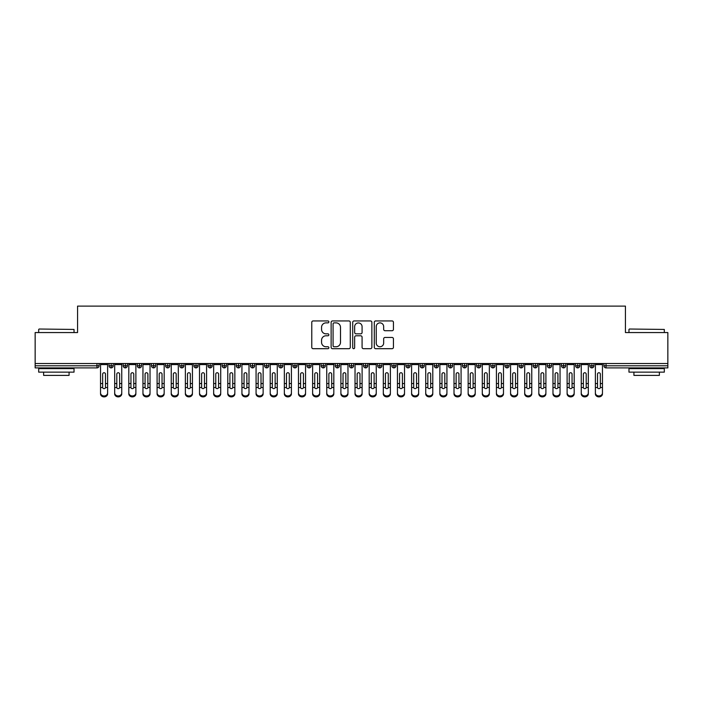 <?xml version="1.0" encoding="UTF-8"?>
<svg xmlns="http://www.w3.org/2000/svg" width="703" height="703" viewBox="0 0 703 703"><rect width="100%" height="100%" fill="white"/><g stroke="black" fill="none" stroke-linecap="round" stroke-linejoin="round"><path stroke-width="1.05" d="M328.881 321.912A0.975 0.975 0 0 0 327.906 320.937L313.16 320.937A1.388 1.388 0 0 0 311.772 322.326L311.772 347.308A1.388 1.388 0 0 0 313.16 348.697L327.906 348.697A0.975 0.975 0 0 0 328.881 347.721A0.975 0.975 0 0 0 327.906 346.755L325.999 346.755A4.438 4.438 0 0 1 321.561 342.308L321.561 340.226A4.438 4.438 0 0 1 325.999 335.788L327.906 335.788A0.975 0.975 0 0 0 328.881 334.813A0.975 0.975 0 0 0 327.906 333.846L325.999 333.846A4.438 4.438 0 0 1 321.561 329.408L321.561 327.326A4.438 4.438 0 0 1 325.999 322.879L327.906 322.879A0.975 0.975 0 0 0 328.881 321.912M392.054 330.726A1.388 1.388 0 0 0 393.443 329.338L393.443 322.326A1.388 1.388 0 0 0 392.054 320.937L375.683 320.937A1.388 1.388 0 0 0 374.295 322.326L374.295 347.308A1.388 1.388 0 0 0 375.683 348.697L392.054 348.697A1.388 1.388 0 0 0 393.443 347.308L393.443 338.837A1.388 1.388 0 0 0 392.054 337.458L385.051 337.458A1.388 1.388 0 0 0 383.662 338.837L383.662 343.038A3.708 3.708 0 0 1 379.954 346.755A3.708 3.708 0 0 1 376.237 343.038L376.237 326.596A3.708 3.708 0 0 1 379.954 322.879A3.708 3.708 0 0 1 383.662 326.596L383.662 329.338A1.388 1.388 0 0 0 385.051 330.726L392.054 330.726M35.15 363.521L667.85 363.521L667.85 332.554L625.433 332.554L625.433 306.113L77.567 306.113L77.567 332.554L35.15 332.554L35.15 365.78L96.97 365.78L96.97 363.521M350.287 322.326A1.388 1.388 0 0 0 348.899 320.937L332.519 320.937A1.388 1.388 0 0 0 331.131 322.326L331.131 347.308A1.388 1.388 0 0 0 332.519 348.697L348.899 348.697A1.388 1.388 0 0 0 350.287 347.308L350.287 322.326M354.101 320.937L370.481 320.937A1.388 1.388 0 0 1 371.869 322.326L371.869 347.308A1.388 1.388 0 0 1 370.481 348.697L363.469 348.697A1.388 1.388 0 0 1 362.08 347.308L362.08 337.176A1.388 1.388 0 0 0 360.692 335.788L356.043 335.788A1.388 1.388 0 0 0 354.655 337.176L354.655 347.721A0.975 0.975 0 0 1 353.688 348.697A0.975 0.975 0 0 1 352.713 347.721L352.713 322.326A1.388 1.388 0 0 1 354.101 320.937M99.088 365.78L96.97 365.78L96.97 367.897A2.118 2.118 0 0 0 99.088 365.78L99.088 363.521L99.088 365.78A2.118 2.118 0 0 1 96.97 367.897L35.15 367.897L35.15 365.78M667.85 363.521L667.85 367.897L606.03 367.897A2.118 2.118 0 0 1 603.912 365.78L603.912 363.521M111.179 363.521L111.179 367.897A2.118 2.118 0 0 1 109.062 365.78L109.062 363.521L109.062 365.78A2.118 2.118 0 0 0 111.179 367.897A2.118 2.118 0 0 0 113.227 365.78L113.227 363.521M125.319 363.521L125.319 367.897A2.118 2.118 0 0 1 123.201 365.78L123.201 363.521L123.201 365.78A2.118 2.118 0 0 0 125.319 367.897A2.118 2.118 0 0 0 127.366 365.78L127.366 363.521M139.458 363.521L139.458 367.897A2.118 2.118 0 0 1 137.34 365.78L137.34 363.521L137.34 365.78A2.118 2.118 0 0 0 139.458 367.897A2.118 2.118 0 0 0 141.505 365.78L141.505 363.521M153.597 363.521L153.597 367.897A2.118 2.118 0 0 1 151.479 365.78L151.479 363.521L151.479 365.78A2.118 2.118 0 0 0 153.597 367.897A2.118 2.118 0 0 0 155.644 365.78L155.644 363.521M167.736 363.521L167.736 367.897A2.118 2.118 0 0 1 165.609 365.78L165.609 363.521L165.609 365.78A2.118 2.118 0 0 0 167.736 367.897A2.118 2.118 0 0 0 169.783 365.78L169.783 363.521M181.875 363.521L181.875 367.897A2.118 2.118 0 0 1 179.748 365.78L179.748 363.521L179.748 365.78A2.118 2.118 0 0 0 181.875 367.897A2.118 2.118 0 0 0 183.922 365.78L183.922 363.521M196.014 363.521L196.014 367.897A2.118 2.118 0 0 1 193.887 365.78L193.887 363.521L193.887 365.78A2.118 2.118 0 0 0 196.014 367.897A2.118 2.118 0 0 0 198.061 365.78L198.061 363.521M210.153 363.521L210.153 367.897A2.118 2.118 0 0 1 208.026 365.78L208.026 363.521L208.026 365.78A2.118 2.118 0 0 0 210.153 367.897A2.118 2.118 0 0 0 212.201 365.78L212.201 363.521M224.292 363.521L224.292 367.897A2.118 2.118 0 0 1 222.166 365.78L222.166 363.521L222.166 365.78A2.118 2.118 0 0 0 224.292 367.897A2.118 2.118 0 0 0 226.34 365.78L226.34 363.521M238.431 363.521L238.431 367.897A2.118 2.118 0 0 1 236.305 365.78L236.305 363.521L236.305 365.78A2.118 2.118 0 0 0 238.431 367.897A2.118 2.118 0 0 0 240.479 365.78L240.479 363.521M252.562 363.521L252.562 367.897A2.118 2.118 0 0 1 250.444 365.78L250.444 363.521L250.444 365.78A2.118 2.118 0 0 0 252.562 367.897A2.118 2.118 0 0 0 254.618 365.78L254.618 363.521M266.701 363.521L266.701 367.897A2.118 2.118 0 0 1 264.583 365.78L264.583 363.521L264.583 365.78A2.118 2.118 0 0 0 266.701 367.897A2.118 2.118 0 0 0 268.757 365.78L268.757 363.521M280.84 363.521L280.84 367.897A2.118 2.118 0 0 1 278.722 365.78A2.118 2.118 0 0 0 280.84 367.897A2.118 2.118 0 0 1 278.722 365.78L278.722 363.521M282.896 363.521L282.896 365.78A2.118 2.118 0 0 1 280.84 367.897A2.118 2.118 0 0 0 282.896 365.78L278.722 365.78M294.979 367.897A2.118 2.118 0 0 1 292.861 365.78L292.861 363.521L292.861 365.78A2.118 2.118 0 0 0 294.979 367.897A2.118 2.118 0 0 0 297.035 365.78L297.035 363.521L297.035 365.78A2.118 2.118 0 0 1 294.979 367.897L294.979 365.78L297.035 365.78M309.118 363.521L309.118 367.897A2.118 2.118 0 0 1 307 365.78L307 363.521L307 365.78A2.118 2.118 0 0 0 309.118 367.897A2.118 2.118 0 0 0 311.174 365.78L311.174 363.521M323.257 363.521L323.257 367.897A2.118 2.118 0 0 1 321.139 365.78L321.139 363.521L321.139 365.78A2.118 2.118 0 0 0 323.257 367.897A2.118 2.118 0 0 0 325.304 365.78L325.304 363.521M337.396 363.521L337.396 365.78L335.278 365.78L335.278 363.521L335.278 365.78A2.118 2.118 0 0 0 337.396 367.897A2.118 2.118 0 0 0 339.444 365.78L339.444 363.521L339.444 365.78A2.118 2.118 0 0 1 337.396 367.897A2.118 2.118 0 0 1 335.278 365.78A2.118 2.118 0 0 0 337.396 367.897L337.396 365.78L339.444 365.78M351.535 363.521L351.535 367.897A2.118 2.118 0 0 1 349.417 365.78L349.417 363.521L349.417 365.78A2.118 2.118 0 0 0 351.535 367.897A2.118 2.118 0 0 0 353.583 365.78L353.583 363.521M365.674 363.521L365.674 367.897A2.118 2.118 0 0 1 363.556 365.78L363.556 363.521L363.556 365.78A2.118 2.118 0 0 0 365.674 367.897A2.118 2.118 0 0 0 367.722 365.78L367.722 363.521M379.813 363.521L379.813 367.897A2.118 2.118 0 0 1 377.696 365.78L377.696 363.521L377.696 365.78A2.118 2.118 0 0 0 379.813 367.897A2.118 2.118 0 0 0 381.861 365.78L381.861 363.521M393.952 363.521L393.952 367.897A2.118 2.118 0 0 1 391.826 365.78L391.826 363.521M396 363.521L396 365.78A2.118 2.118 0 0 1 393.952 367.897A2.118 2.118 0 0 0 396 365.78L391.826 365.78A2.118 2.118 0 0 0 393.952 367.897M408.091 363.521L408.091 367.897A2.118 2.118 0 0 1 405.965 365.78L405.965 363.521L405.965 365.78A2.118 2.118 0 0 0 408.091 367.897A2.118 2.118 0 0 0 410.139 365.78L410.139 363.521M422.231 363.521L422.231 367.897A2.118 2.118 0 0 1 420.104 365.78L420.104 363.521M424.278 363.521L424.278 365.78A2.118 2.118 0 0 1 422.231 367.897A2.118 2.118 0 0 0 424.278 365.78L420.104 365.78A2.118 2.118 0 0 0 422.231 367.897M436.37 363.521L436.37 367.897A2.118 2.118 0 0 1 434.243 365.78L434.243 363.521M438.417 363.521L438.417 365.78A2.118 2.118 0 0 1 436.37 367.897A2.118 2.118 0 0 0 438.417 365.78L434.243 365.78A2.118 2.118 0 0 0 436.37 367.897M450.509 363.521L450.509 367.897A2.118 2.118 0 0 1 448.382 365.78A2.118 2.118 0 0 0 450.509 367.897A2.118 2.118 0 0 1 448.382 365.78L448.382 363.521M452.556 363.521L452.556 365.78L452.556 363.521M464.648 363.521L464.648 367.897A2.118 2.118 0 0 1 462.521 365.78L462.521 363.521M466.695 363.521L466.695 365.78A2.118 2.118 0 0 1 464.648 367.897A2.118 2.118 0 0 0 466.695 365.78L462.521 365.78A2.118 2.118 0 0 0 464.648 367.897M478.778 363.521L478.778 367.897A2.118 2.118 0 0 1 476.66 365.78L476.66 363.521M480.834 363.521L480.834 365.78A2.118 2.118 0 0 1 478.778 367.897A2.118 2.118 0 0 0 480.834 365.78L476.66 365.78A2.118 2.118 0 0 0 478.778 367.897M492.917 363.521L492.917 367.897A2.118 2.118 0 0 1 490.799 365.78L490.799 363.521M494.974 363.521L494.974 365.78A2.118 2.118 0 0 1 492.917 367.897A2.118 2.118 0 0 0 494.974 365.78L490.799 365.78A2.118 2.118 0 0 0 492.917 367.897M507.056 363.521L507.056 367.897A2.118 2.118 0 0 1 504.939 365.78L504.939 363.521M509.113 363.521L509.113 365.78A2.118 2.118 0 0 1 507.056 367.897A2.118 2.118 0 0 0 509.113 365.78L504.939 365.78A2.118 2.118 0 0 0 507.056 367.897M521.195 363.521L521.195 367.897A2.118 2.118 0 0 1 519.078 365.78L519.078 363.521M523.252 363.521L523.252 365.78L523.252 363.521M535.335 363.521L535.335 367.897A2.118 2.118 0 0 1 533.217 365.78L533.217 363.521M537.391 363.521L537.391 365.78A2.118 2.118 0 0 1 535.335 367.897A2.118 2.118 0 0 0 537.391 365.78L533.217 365.78A2.118 2.118 0 0 0 535.335 367.897M549.474 363.521L549.474 367.897A2.118 2.118 0 0 1 547.356 365.78L547.356 363.521L547.356 365.78A2.118 2.118 0 0 0 549.474 367.897A2.118 2.118 0 0 0 551.521 365.78L551.521 363.521M563.613 363.521L563.613 367.897A2.118 2.118 0 0 1 561.495 365.78L561.495 363.521M565.66 363.521L565.66 365.78L565.66 363.521M577.752 363.521L577.752 367.897A2.118 2.118 0 0 1 575.634 365.78A2.118 2.118 0 0 0 577.752 367.897A2.118 2.118 0 0 1 575.634 365.78L575.634 363.521M579.799 363.521L579.799 365.78L579.799 363.521M591.891 363.521L591.891 367.897A2.118 2.118 0 0 1 589.773 365.78L589.773 363.521L589.773 365.78A2.118 2.118 0 0 0 591.891 367.897A2.118 2.118 0 0 0 593.938 365.78L593.938 363.521M294.979 363.521L294.979 365.78L292.861 365.78M450.509 367.897A2.118 2.118 0 0 0 452.556 365.78A2.118 2.118 0 0 1 450.509 367.897M521.195 367.897A2.118 2.118 0 0 0 523.252 365.78A2.118 2.118 0 0 1 521.195 367.897A2.118 2.118 0 0 1 519.078 365.78L523.252 365.78M563.613 367.897A2.118 2.118 0 0 0 565.66 365.78A2.118 2.118 0 0 1 563.613 367.897A2.118 2.118 0 0 1 561.495 365.78L565.66 365.78M577.752 367.897A2.118 2.118 0 0 0 579.799 365.78A2.118 2.118 0 0 1 577.752 367.897M606.03 367.897A2.118 2.118 0 0 1 603.912 365.78A2.118 2.118 0 0 0 606.03 367.897L606.03 365.78L667.85 365.78M334.048 322.879A0.975 0.975 0 0 0 333.081 323.855L333.081 345.779A0.975 0.975 0 0 0 334.048 346.755L336.06 346.755A4.438 4.438 0 0 0 340.498 342.308L340.498 327.326A4.438 4.438 0 0 0 336.06 322.879L334.048 322.879M362.08 326.667A3.708 3.708 0 0 0 358.372 322.949A3.708 3.708 0 0 0 354.655 326.667L354.655 332.457A1.388 1.388 0 0 0 356.043 333.846L360.692 333.846A1.388 1.388 0 0 0 362.08 332.457L362.08 326.667M105.485 383.091L105.485 374.11A1.415 1.371 -0 0 0 104.079 372.739A1.415 1.371 0 0 1 105.485 374.11L105.485 387.538A1.415 1.213 180 0 1 102.664 387.538L102.664 383.548L100.538 383.548L100.538 392.907A3.533 3.04 -0 0 0 104.079 395.947A3.533 3.04 -0 0 0 107.612 392.907L107.612 388.478M107.612 393.847A3.533 3.04 180 0 1 104.079 396.887A3.533 3.04 180 0 1 100.538 393.847L100.538 392.907M102.664 383.548L102.664 374.11A1.415 1.371 0 0 1 104.079 372.739M107.612 363.521L107.612 392.907M100.538 363.521L100.538 383.548M119.624 383.091L119.624 374.11A1.415 1.371 -0 0 0 118.218 372.739A1.415 1.371 0 0 1 119.624 374.11L119.624 387.538A1.415 1.213 180 0 1 116.803 387.538L116.803 383.548L114.677 383.548L114.677 392.907A3.533 3.04 -0 0 0 118.218 395.947A3.533 3.04 -0 0 0 121.751 392.907L121.751 388.478M133.763 383.091L133.763 374.11A1.415 1.371 -0 0 0 132.349 372.739A1.415 1.371 0 0 1 133.763 374.11L133.763 387.538A1.415 1.213 180 0 1 130.943 387.538L130.943 383.548L128.816 383.548L128.816 392.907A3.533 3.04 -0 0 0 132.349 395.947A3.533 3.04 -0 0 0 135.89 392.907L135.89 388.478M147.902 383.091L147.902 374.11A1.415 1.371 -0 0 0 146.488 372.739A1.415 1.371 0 0 1 147.902 374.11L147.902 387.538A1.415 1.213 180 0 1 145.082 387.538L145.073 383.548L142.955 383.548L142.955 392.907A3.533 3.04 -0 0 0 146.488 395.947A3.533 3.04 -0 0 0 150.029 392.907L150.029 388.478M162.042 383.091L162.042 374.11A1.415 1.371 -0 0 0 160.627 372.739A1.415 1.371 0 0 1 162.042 374.11L162.042 387.538A1.415 1.213 180 0 1 159.221 387.538L159.212 383.548L157.094 383.548L157.094 392.907A3.533 3.04 -0 0 0 160.627 395.947A3.533 3.04 -0 0 0 164.168 392.907L164.168 388.478M121.751 393.847A3.533 3.04 180 0 1 118.218 396.887A3.533 3.04 180 0 1 114.677 393.847L114.677 392.907M116.803 383.548L116.803 374.11A1.415 1.371 0 0 1 118.218 372.739M121.751 363.521L121.751 392.907M114.677 363.521L114.677 383.548M135.89 393.847A3.533 3.04 180 0 1 132.349 396.887A3.533 3.04 180 0 1 128.816 393.847L128.816 392.907M130.943 383.548L130.943 374.11A1.415 1.371 0 0 1 132.349 372.739M135.89 363.521L135.89 392.907M128.816 363.521L128.816 383.548M150.029 393.847A3.533 3.04 180 0 1 146.488 396.887A3.533 3.04 180 0 1 142.955 393.847L142.955 392.907M145.073 383.548L145.073 374.11A1.415 1.371 0 0 1 146.488 372.739M150.029 363.521L150.029 392.907M142.955 363.521L142.955 383.548M164.168 393.847A3.533 3.04 180 0 1 160.627 396.887A3.533 3.04 180 0 1 157.094 393.847L157.094 392.907M159.212 383.548L159.212 374.11A1.415 1.371 0 0 1 160.627 372.739M164.168 363.521L164.168 392.907M157.094 363.521L157.094 383.548M39.113 329.022L74.035 329.443L39.113 329.022M56.354 372.142L38.683 372.142L38.683 368.609L74.035 368.609L74.035 372.142L56.354 372.142M69.079 372.142L69.079 375.393L43.63 375.393L43.63 372.142M629.396 329.022L664.317 329.443L629.396 329.022M646.646 372.142L628.965 372.142L628.965 368.609L664.317 368.609L664.317 372.142L646.646 372.142M659.37 372.142L659.37 375.393L633.921 375.393L633.921 372.142M176.181 383.091L176.181 374.11A1.415 1.371 -0 0 0 174.766 372.739A1.415 1.371 0 0 1 176.181 374.11L176.181 387.538A1.415 1.213 180 0 1 173.36 387.538L173.351 383.548L171.233 383.548L171.233 392.907A3.533 3.04 -0 0 0 174.766 395.947A3.533 3.04 -0 0 0 178.307 392.907L178.307 388.478M178.307 393.847A3.533 3.04 180 0 1 174.766 396.887A3.533 3.04 180 0 1 171.233 393.847L171.233 392.907M173.351 383.548L173.351 374.11A1.415 1.371 0 0 1 174.766 372.739M178.307 363.521L178.307 392.907M171.233 363.521L171.233 383.548M190.32 383.091L190.32 374.11A1.415 1.371 -0 0 0 188.905 372.739A1.415 1.371 0 0 1 190.32 374.11L190.32 387.538A1.415 1.213 180 0 1 187.499 387.538L187.49 383.548L185.372 383.548L185.372 392.907A3.533 3.04 -0 0 0 188.905 395.947A3.533 3.04 -0 0 0 192.437 392.907L192.437 388.478M204.459 383.091L204.459 374.11A1.415 1.371 -0 0 0 203.044 372.739A1.415 1.371 0 0 1 204.459 374.11L204.45 387.538A1.415 1.213 180 0 1 201.638 387.538L201.629 383.548L199.511 383.548L199.511 392.907A3.533 3.04 -0 0 0 203.044 395.947A3.533 3.04 -0 0 0 206.577 392.907L206.577 388.478M218.598 383.091L218.598 374.11A1.415 1.371 -0 0 0 217.183 372.739A1.415 1.371 0 0 1 218.598 374.11L218.589 387.538A1.415 1.213 180 0 1 215.777 387.538L215.768 383.548L213.65 383.548L213.65 392.907A3.533 3.04 -0 0 0 217.183 395.947A3.533 3.04 -0 0 0 220.716 392.907L220.716 388.478M232.737 383.091L232.737 374.11A1.415 1.371 -0 0 0 231.322 372.739A1.415 1.371 0 0 1 232.737 374.11L232.728 387.538A1.415 1.213 180 0 1 229.916 387.538L229.907 383.548L227.79 383.548L227.79 392.907A3.533 3.04 -0 0 0 231.322 395.947A3.533 3.04 -0 0 0 234.855 392.907L234.855 388.478M192.437 393.847A3.533 3.04 180 0 1 188.905 396.887A3.533 3.04 180 0 1 185.372 393.847L185.372 392.907M187.49 383.548L187.49 374.11A1.415 1.371 0 0 1 188.905 372.739M192.437 363.521L192.437 392.907M185.372 363.521L185.372 383.548M206.577 393.847A3.533 3.04 180 0 1 203.044 396.887A3.533 3.04 180 0 1 199.511 393.847L199.511 392.907M201.629 383.548L201.629 374.11A1.415 1.371 0 0 1 203.044 372.739M206.577 363.521L206.577 392.907M199.511 363.521L199.511 383.548M220.716 393.847A3.533 3.04 180 0 1 217.183 396.887A3.533 3.04 180 0 1 213.65 393.847L213.65 392.907M215.768 383.548L215.768 374.11A1.415 1.371 0 0 1 217.183 372.739M220.716 363.521L220.716 392.907M213.65 363.521L213.65 383.548M234.855 393.847A3.533 3.04 180 0 1 231.322 396.887A3.533 3.04 180 0 1 227.79 393.847L227.79 392.907M229.907 383.548L229.907 374.11A1.415 1.371 0 0 1 231.322 372.739M234.855 363.521L234.855 392.907M227.79 363.521L227.79 383.548M246.876 383.091L246.876 374.11A1.415 1.371 -0 0 0 245.461 372.739A1.415 1.371 0 0 1 246.876 374.11L246.867 387.538A1.415 1.213 180 0 1 244.055 387.538L244.046 383.548L241.929 383.548L241.929 392.907A3.533 3.04 -0 0 0 245.461 395.947A3.533 3.04 -0 0 0 248.994 392.907L248.994 388.478M261.015 383.091L261.015 374.11A1.415 1.371 -0 0 0 259.6 372.739A1.415 1.371 0 0 1 261.015 374.11L261.006 387.538A1.415 1.213 180 0 1 258.194 387.538L258.186 383.548L256.068 383.548L256.068 392.907A3.533 3.04 -0 0 0 259.6 395.947A3.533 3.04 -0 0 0 263.133 392.907L263.133 388.478M275.154 383.091L275.154 374.11A1.415 1.371 -0 0 0 273.739 372.739A1.415 1.371 0 0 1 275.154 374.11L275.145 387.538A1.415 1.213 180 0 1 272.333 387.538L272.325 383.548L270.207 383.548L270.207 392.907A3.533 3.04 -0 0 0 273.739 395.947A3.533 3.04 -0 0 0 277.272 392.907L277.272 388.478M289.293 383.091L289.293 374.11A1.415 1.371 -0 0 0 287.879 372.739A1.415 1.371 0 0 1 289.293 374.11L289.284 387.538A1.415 1.213 180 0 1 286.464 387.538L286.464 383.548L284.346 383.548L284.346 392.907A3.533 3.04 -0 0 0 287.879 395.947A3.533 3.04 -0 0 0 291.411 392.907L291.411 388.478M303.432 383.091L303.432 374.11A1.415 1.371 -0 0 0 302.018 372.739A1.415 1.371 0 0 1 303.432 374.11L303.424 387.538A1.415 1.213 180 0 1 300.603 387.538L300.603 383.548L298.476 383.548L298.476 392.907A3.533 3.04 -0 0 0 302.018 395.947A3.533 3.04 -0 0 0 305.55 392.907L305.55 388.478M248.994 393.847A3.533 3.04 180 0 1 245.461 396.887A3.533 3.04 180 0 1 241.929 393.847L241.929 392.907M244.046 383.548L244.046 374.11A1.415 1.371 0 0 1 245.461 372.739M248.994 363.521L248.994 392.907M241.929 363.521L241.929 383.548M263.133 393.847A3.533 3.04 180 0 1 259.6 396.887A3.533 3.04 180 0 1 256.068 393.847L256.068 392.907M258.186 383.548L258.186 374.11A1.415 1.371 0 0 1 259.6 372.739M263.133 363.521L263.133 392.907M256.068 363.521L256.068 383.548M277.272 393.847A3.533 3.04 180 0 1 273.739 396.887A3.533 3.04 180 0 1 270.207 393.847L270.207 392.907M272.325 383.548L272.325 374.11A1.415 1.371 0 0 1 273.739 372.739M277.272 363.521L277.272 392.907M270.207 363.521L270.207 383.548M291.411 393.847A3.533 3.04 180 0 1 287.879 396.887A3.533 3.04 180 0 1 284.346 393.847L284.346 392.907M286.464 383.548L286.464 374.11A1.415 1.371 0 0 1 287.879 372.739M291.411 363.521L291.411 392.907M284.346 363.521L284.346 383.548M305.55 393.847A3.533 3.04 180 0 1 302.018 396.887A3.533 3.04 180 0 1 298.476 393.847L298.476 392.907M300.603 383.548L300.603 374.11A1.415 1.371 0 0 1 302.018 372.739M305.55 363.521L305.55 392.907M298.476 363.521L298.476 383.548M317.571 383.091L317.571 374.11A1.415 1.371 -0 0 0 316.157 372.739A1.415 1.371 0 0 1 317.571 374.11L317.563 387.538A1.415 1.213 180 0 1 314.742 387.538L314.742 383.548L312.615 383.548L312.615 392.907A3.533 3.04 -0 0 0 316.157 395.947A3.533 3.04 -0 0 0 319.689 392.907L319.689 388.478M319.689 393.847A3.533 3.04 180 0 1 316.157 396.887A3.533 3.04 180 0 1 312.615 393.847L312.615 392.907M314.742 383.548L314.742 374.11A1.415 1.371 0 0 1 316.157 372.739M319.689 363.521L319.689 392.907M312.615 363.521L312.615 383.548M331.702 383.091L331.702 374.11A1.415 1.371 -0 0 0 330.296 372.739A1.415 1.371 0 0 1 331.702 374.11L331.702 387.538A1.415 1.213 180 0 1 328.881 387.538L328.881 383.548L326.754 383.548L326.754 392.907A3.533 3.04 -0 0 0 330.296 395.947A3.533 3.04 -0 0 0 333.828 392.907L333.828 388.478M326.754 393.847L326.754 392.907L326.754 393.847A3.533 3.04 180 0 0 330.296 396.887A3.533 3.04 180 0 0 333.828 393.847M328.881 383.548L328.881 374.11A1.415 1.371 0 0 1 330.296 372.739M333.828 363.521L333.828 392.907M326.754 363.521L326.754 383.548M345.841 383.091L345.841 374.11A1.415 1.371 -0 0 0 344.435 372.739A1.415 1.371 0 0 1 345.841 374.11L345.841 387.538A1.415 1.213 180 0 1 343.02 387.538L343.02 383.548L340.893 383.548L340.893 392.907A3.533 3.04 -0 0 0 344.435 395.947A3.533 3.04 -0 0 0 347.967 392.907L347.967 388.478M347.967 393.847A3.533 3.04 180 0 1 344.435 396.887A3.533 3.04 180 0 1 340.893 393.847L340.893 392.907M343.02 383.548L343.02 374.11A1.415 1.371 0 0 1 344.435 372.739M347.967 363.521L347.967 392.907M340.893 363.521L340.893 383.548M359.98 383.091L359.98 374.11A1.415 1.371 -0 0 0 358.565 372.739A1.415 1.371 0 0 1 359.98 374.11L359.98 387.538A1.415 1.213 180 0 1 357.159 387.538L357.159 383.548L355.033 383.548L355.033 392.907A3.533 3.04 -0 0 0 358.565 395.947A3.533 3.04 -0 0 0 362.107 392.907L362.107 388.478M362.107 393.847A3.533 3.04 180 0 1 358.565 396.887A3.533 3.04 180 0 1 355.033 393.847L355.033 392.907M357.159 383.548L357.159 374.11A1.415 1.371 0 0 1 358.565 372.739M362.107 363.521L362.107 392.907M355.033 363.521L355.033 383.548M374.119 383.091L374.119 374.11A1.415 1.371 -0 0 0 372.704 372.739A1.415 1.371 0 0 1 374.119 374.11L374.119 387.538A1.415 1.213 180 0 1 371.298 387.538L371.298 383.548L369.172 383.548L369.172 392.907A3.533 3.04 -0 0 0 372.704 395.947A3.533 3.04 -0 0 0 376.246 392.907L376.246 388.478M376.246 393.847A3.533 3.04 180 0 1 372.704 396.887A3.533 3.04 180 0 1 369.172 393.847L369.172 392.907M371.298 383.548L371.298 374.11A1.415 1.371 0 0 1 372.704 372.739M376.246 363.521L376.246 392.907M369.172 363.521L369.172 383.548M388.258 383.091L388.258 374.11A1.415 1.371 -0 0 0 386.843 372.739A1.415 1.371 0 0 1 388.258 374.11L388.258 387.538A1.415 1.213 180 0 1 385.437 387.538L385.429 383.548L383.311 383.548L383.311 392.907A3.533 3.04 -0 0 0 386.843 395.947A3.533 3.04 -0 0 0 390.385 392.907L390.385 388.478M390.385 393.847A3.533 3.04 180 0 1 386.843 396.887A3.533 3.04 180 0 1 383.311 393.847L383.311 392.907M385.429 383.548L385.429 374.11A1.415 1.371 0 0 1 386.843 372.739M390.385 363.521L390.385 392.907M383.311 363.521L383.311 383.548M402.397 383.091L402.397 374.11A1.415 1.371 -0 0 0 400.982 372.739A1.415 1.371 0 0 1 402.397 374.11L402.397 387.538A1.415 1.213 180 0 1 399.576 387.538L399.568 383.548L397.45 383.548L397.45 392.907A3.533 3.04 -0 0 0 400.982 395.947A3.533 3.04 -0 0 0 404.524 392.907L404.524 388.478M404.524 393.847A3.533 3.04 180 0 1 400.982 396.887A3.533 3.04 180 0 1 397.45 393.847L397.45 392.907M399.568 383.548L399.568 374.11A1.415 1.371 0 0 1 400.982 372.739M404.524 363.521L404.524 392.907M397.45 363.521L397.45 383.548M416.536 383.091L416.536 374.11A1.415 1.371 -0 0 0 415.121 372.739A1.415 1.371 0 0 1 416.536 374.11L416.536 387.538A1.415 1.213 180 0 1 413.716 387.538L413.707 383.548L411.589 383.548L411.589 392.907A3.533 3.04 -0 0 0 415.121 395.947A3.533 3.04 -0 0 0 418.654 392.907L418.654 388.478M418.654 393.847A3.533 3.04 180 0 1 415.121 396.887A3.533 3.04 180 0 1 411.589 393.847L411.589 392.907M413.707 383.548L413.707 374.11A1.415 1.371 0 0 1 415.121 372.739M418.654 363.521L418.654 392.907M411.589 363.521L411.589 383.548M430.675 383.091L430.675 374.11A1.415 1.371 -0 0 0 429.261 372.739A1.415 1.371 0 0 1 430.675 374.11L430.667 387.538A1.415 1.213 180 0 1 427.855 387.538L427.846 383.548L425.728 383.548L425.728 392.907A3.533 3.04 -0 0 0 429.261 395.947A3.533 3.04 -0 0 0 432.793 392.907L432.793 388.478M432.793 393.847A3.533 3.04 180 0 1 429.261 396.887A3.533 3.04 180 0 1 425.728 393.847L425.728 392.907M427.846 383.548L427.846 374.11A1.415 1.371 0 0 1 429.261 372.739M432.793 363.521L432.793 392.907M425.728 363.521L425.728 383.548M444.814 383.091L444.814 374.11A1.415 1.371 -0 0 0 443.4 372.739A1.415 1.371 0 0 1 444.814 374.11L444.806 387.538A1.415 1.213 180 0 1 441.994 387.538L441.985 383.548L439.867 383.548L439.867 392.907A3.533 3.04 -0 0 0 443.4 395.947A3.533 3.04 -0 0 0 446.932 392.907L446.932 388.478M446.932 393.847A3.533 3.04 180 0 1 443.4 396.887A3.533 3.04 180 0 1 439.867 393.847L439.867 392.907M441.985 383.548L441.985 374.11A1.415 1.371 0 0 1 443.4 372.739M446.932 363.521L446.932 392.907M439.867 363.521L439.867 383.548M458.954 383.091L458.954 374.11A1.415 1.371 -0 0 0 457.539 372.739A1.415 1.371 0 0 1 458.954 374.11L458.945 387.538A1.415 1.213 180 0 1 456.133 387.538L456.124 383.548L454.006 383.548L454.006 392.907A3.533 3.04 -0 0 0 457.539 395.947A3.533 3.04 -0 0 0 461.071 392.907L461.071 388.478M454.006 393.847L454.006 392.907L454.006 393.847A3.533 3.04 180 0 0 457.539 396.887A3.533 3.04 180 0 0 461.071 393.847M456.124 383.548L456.124 374.11A1.415 1.371 0 0 1 457.539 372.739M461.071 363.521L461.071 392.907M454.006 363.521L454.006 383.548M473.093 383.091L473.093 374.11A1.415 1.371 -0 0 0 471.678 372.739A1.415 1.371 0 0 1 473.093 374.11L473.084 387.538A1.415 1.213 180 0 1 470.272 387.538L470.263 383.548L468.145 383.548L468.145 392.907A3.533 3.04 -0 0 0 471.678 395.947A3.533 3.04 -0 0 0 475.21 392.907L475.21 388.478M468.145 393.847L468.145 392.907L468.145 393.847A3.533 3.04 180 0 0 471.678 396.887A3.533 3.04 180 0 0 475.21 393.847M470.263 383.548L470.263 374.11A1.415 1.371 0 0 1 471.678 372.739M475.21 363.521L475.21 392.907M468.145 363.521L468.145 383.548M487.232 383.091L487.232 374.11A1.415 1.371 -0 0 0 485.817 372.739A1.415 1.371 0 0 1 487.232 374.11L487.223 387.538A1.415 1.213 180 0 1 484.411 387.538L484.402 383.548L482.284 383.548L482.284 392.907A3.533 3.04 -0 0 0 485.817 395.947A3.533 3.04 -0 0 0 489.35 392.907L489.35 388.478M489.35 393.847A3.533 3.04 180 0 1 485.817 396.887A3.533 3.04 180 0 1 482.284 393.847L482.284 392.907M484.402 383.548L484.402 374.11A1.415 1.371 0 0 1 485.817 372.739M489.35 363.521L489.35 392.907M482.284 363.521L482.284 383.548M501.371 383.091L501.371 374.11A1.415 1.371 -0 0 0 499.956 372.739A1.415 1.371 0 0 1 501.371 374.11L501.362 387.538A1.415 1.213 180 0 1 498.55 387.538L498.541 383.548L496.423 383.548L496.423 392.907A3.533 3.04 -0 0 0 499.956 395.947A3.533 3.04 -0 0 0 503.489 392.907L503.489 388.478M503.489 393.847A3.533 3.04 180 0 1 499.956 396.887A3.533 3.04 180 0 1 496.423 393.847L496.423 392.907M498.541 383.548L498.541 374.11A1.415 1.371 0 0 1 499.956 372.739M503.489 363.521L503.489 392.907M496.423 363.521L496.423 383.548M515.51 383.091L515.51 374.11A1.415 1.371 -0 0 0 514.095 372.739A1.415 1.371 0 0 1 515.51 374.11L515.501 387.538A1.415 1.213 180 0 1 512.68 387.538L512.68 383.548L510.563 383.548L510.563 392.907A3.533 3.04 -0 0 0 514.095 395.947A3.533 3.04 -0 0 0 517.628 392.907L517.628 388.478M510.563 393.847L510.563 392.907L510.563 393.847A3.533 3.04 180 0 0 514.095 396.887A3.533 3.04 180 0 0 517.628 393.847M512.68 383.548L512.68 374.11A1.415 1.371 0 0 1 514.095 372.739M517.628 363.521L517.628 392.907M510.563 363.521L510.563 383.548M529.649 383.091L529.649 374.11A1.415 1.371 -0 0 0 528.234 372.739A1.415 1.371 0 0 1 529.649 374.11L529.64 387.538A1.415 1.213 180 0 1 526.819 387.538L526.819 383.548L524.693 383.548L524.693 392.907A3.533 3.04 -0 0 0 528.234 395.947A3.533 3.04 -0 0 0 531.767 392.907L531.767 388.478M524.693 393.847L524.693 392.907L524.693 393.847A3.533 3.04 180 0 0 528.234 396.887A3.533 3.04 180 0 0 531.767 393.847M526.819 383.548L526.819 374.11A1.415 1.371 0 0 1 528.234 372.739M531.767 363.521L531.767 392.907M524.693 363.521L524.693 383.548M543.788 383.091L543.788 374.11A1.415 1.371 -0 0 0 542.373 372.739A1.415 1.371 0 0 1 543.788 374.11L543.779 387.538A1.415 1.213 180 0 1 540.959 387.538L540.959 383.548L538.832 383.548L538.832 392.907A3.533 3.04 -0 0 0 542.373 395.947A3.533 3.04 -0 0 0 545.906 392.907L545.906 388.478M538.832 393.847L538.832 392.907L538.832 393.847A3.533 3.04 180 0 0 542.373 396.887A3.533 3.04 180 0 0 545.906 393.847M540.959 383.548L540.959 374.11A1.415 1.371 0 0 1 542.373 372.739M545.906 363.521L545.906 392.907M538.832 363.521L538.832 383.548M557.927 383.091L557.927 374.11A1.415 1.371 -0 0 0 556.512 372.739A1.415 1.371 0 0 1 557.927 374.11L557.918 387.538A1.415 1.213 180 0 1 555.098 387.538L555.098 383.548L552.971 383.548L552.971 392.907A3.533 3.04 -0 0 0 556.512 395.947A3.533 3.04 -0 0 0 560.045 392.907L560.045 388.478M560.045 393.847A3.533 3.04 180 0 1 556.512 396.887A3.533 3.04 180 0 1 552.971 393.847L552.971 392.907M555.098 383.548L555.098 374.11A1.415 1.371 0 0 1 556.512 372.739M560.045 363.521L560.045 392.907M552.971 363.521L552.971 383.548M572.057 383.091L572.057 374.11A1.415 1.371 -0 0 0 570.651 372.739A1.415 1.371 0 0 1 572.057 374.11L572.057 387.538A1.415 1.213 180 0 1 569.237 387.538L569.237 383.548L567.11 383.548L567.11 392.907A3.533 3.04 -0 0 0 570.651 395.947A3.533 3.04 -0 0 0 574.184 392.907L574.184 388.478M567.11 393.847L567.11 392.907L567.11 393.847A3.533 3.04 180 0 0 570.651 396.887A3.533 3.04 180 0 0 574.184 393.847M569.237 383.548L569.237 374.11A1.415 1.371 0 0 1 570.651 372.739M574.184 363.521L574.184 392.907M567.11 363.521L567.11 383.548M586.197 383.091L586.197 374.11A1.415 1.371 -0 0 0 584.782 372.739A1.415 1.371 0 0 1 586.197 374.11L586.197 387.538A1.415 1.213 180 0 1 583.376 387.538L583.376 383.548L581.249 383.548L581.249 392.907A3.533 3.04 -0 0 0 584.782 395.947A3.533 3.04 -0 0 0 588.323 392.907L588.323 388.478M581.249 393.847L581.249 392.907L581.249 393.847A3.533 3.04 180 0 0 584.782 396.887A3.533 3.04 180 0 0 588.323 393.847M583.376 383.548L583.376 374.11A1.415 1.371 0 0 1 584.782 372.739M588.323 363.521L588.323 392.907M581.249 363.521L581.249 383.548M600.336 383.091L600.336 374.11A1.415 1.371 -0 0 0 598.921 372.739A1.415 1.371 0 0 1 600.336 374.11L600.336 387.538A1.415 1.213 180 0 1 597.515 387.538L597.515 383.548L595.388 383.548L595.388 392.907A3.533 3.04 -0 0 0 598.921 395.947A3.533 3.04 -0 0 0 602.462 392.907L602.462 388.478M595.388 393.847L595.388 392.907L595.388 393.847A3.533 3.04 180 0 0 598.921 396.887A3.533 3.04 180 0 0 602.462 393.847M597.515 383.548L597.515 374.11A1.415 1.371 0 0 1 598.921 372.739M602.462 363.521L602.462 392.907M595.388 363.521L595.388 383.548M606.03 363.521L606.03 365.78L603.912 365.78M109.062 365.78A2.118 2.118 0 0 0 111.179 367.897A2.118 2.118 0 0 0 113.227 365.78L109.062 365.78M123.201 365.78A2.118 2.118 0 0 0 125.319 367.897A2.118 2.118 0 0 0 127.366 365.78L123.201 365.78M137.34 365.78A2.118 2.118 0 0 0 139.458 367.897A2.118 2.118 0 0 0 141.505 365.78L137.34 365.78M151.479 365.78A2.118 2.118 0 0 0 153.597 367.897A2.118 2.118 0 0 0 155.644 365.78L151.479 365.78M165.609 365.78A2.118 2.118 0 0 0 167.736 367.897A2.118 2.118 0 0 0 169.783 365.78L165.609 365.78M179.748 365.78L183.922 365.78A2.118 2.118 0 0 1 181.875 367.897M193.887 365.78A2.118 2.118 0 0 0 196.014 367.897A2.118 2.118 0 0 0 198.061 365.78L193.887 365.78M208.026 365.78L212.201 365.78A2.118 2.118 0 0 1 210.153 367.897M222.166 365.78A2.118 2.118 0 0 0 224.292 367.897A2.118 2.118 0 0 0 226.34 365.78L222.166 365.78M236.305 365.78A2.118 2.118 0 0 0 238.431 367.897A2.118 2.118 0 0 0 240.479 365.78L236.305 365.78M250.444 365.78A2.118 2.118 0 0 0 252.562 367.897A2.118 2.118 0 0 0 254.618 365.78L250.444 365.78M264.583 365.78A2.118 2.118 0 0 0 266.701 367.897A2.118 2.118 0 0 0 268.757 365.78L264.583 365.78M307 365.78L311.174 365.78A2.118 2.118 0 0 1 309.118 367.897M321.139 365.78A2.118 2.118 0 0 0 323.257 367.897A2.118 2.118 0 0 0 325.304 365.78L321.139 365.78M349.417 365.78L353.583 365.78A2.118 2.118 0 0 1 351.535 367.897M363.556 365.78A2.118 2.118 0 0 0 365.674 367.897A2.118 2.118 0 0 0 367.722 365.78L363.556 365.78M377.696 365.78L381.861 365.78A2.118 2.118 0 0 1 379.813 367.897M405.965 365.78L410.139 365.78A2.118 2.118 0 0 1 408.091 367.897M448.382 365.78L452.556 365.78M547.356 365.78L551.521 365.78A2.118 2.118 0 0 1 549.474 367.897M575.634 365.78L579.799 365.78M589.773 365.78A2.118 2.118 0 0 0 591.891 367.897A2.118 2.118 0 0 0 593.938 365.78L589.773 365.78M107.612 383.548L105.485 383.548M107.612 364.585L100.538 364.585M102.664 387.538L100.538 387.538M107.612 387.538L105.485 387.538M121.751 383.548L119.624 383.548M121.751 364.585L114.677 364.585M116.803 387.538L114.677 387.538M121.751 387.538L119.624 387.538M135.89 383.548L133.763 383.548M135.89 364.585L128.816 364.585M130.943 387.538L128.816 387.538M135.89 387.538L133.763 387.538M150.029 383.548L147.902 383.548M150.029 364.585L142.955 364.585M145.082 387.538L142.955 387.538M150.029 387.538L147.902 387.538M164.168 383.548L162.042 383.548M164.168 364.585L157.094 364.585M159.221 387.538L157.094 387.538M164.168 387.538L162.042 387.538M178.307 383.548L176.181 383.548M178.307 364.585L171.233 364.585M173.36 387.538L171.233 387.538M178.307 387.538L176.181 387.538M192.437 383.548L190.32 383.548M192.437 364.585L185.372 364.585M187.499 387.538L185.372 387.538M192.437 387.538L190.32 387.538M206.577 383.548L204.459 383.548M206.577 364.585L199.511 364.585M201.638 387.538L199.511 387.538M206.577 387.538L204.45 387.538M220.716 383.548L218.598 383.548M220.716 364.585L213.65 364.585M215.777 387.538L213.65 387.538M220.716 387.538L218.589 387.538M234.855 383.548L232.737 383.548M234.855 364.585L227.79 364.585M229.916 387.538L227.79 387.538M234.855 387.538L232.728 387.538M248.994 383.548L246.876 383.548M248.994 364.585L241.929 364.585M244.055 387.538L241.929 387.538M248.994 387.538L246.867 387.538M263.133 383.548L261.015 383.548M263.133 364.585L256.068 364.585M258.194 387.538L256.068 387.538M263.133 387.538L261.006 387.538M277.272 383.548L275.154 383.548M277.272 364.585L270.207 364.585M272.333 387.538L270.207 387.538M277.272 387.538L275.145 387.538M291.411 383.548L289.293 383.548M291.411 364.585L284.346 364.585M286.464 387.538L284.346 387.538M291.411 387.538L289.284 387.538M305.55 383.548L303.432 383.548M305.55 364.585L298.476 364.585M300.603 387.538L298.476 387.538M305.55 387.538L303.424 387.538M319.689 383.548L317.571 383.548M319.689 364.585L312.615 364.585M314.742 387.538L312.615 387.538M319.689 387.538L317.563 387.538M333.828 383.548L331.702 383.548M333.828 364.585L326.754 364.585M328.881 387.538L326.754 387.538M333.828 387.538L331.702 387.538M347.967 383.548L345.841 383.548M347.967 364.585L340.893 364.585M343.02 387.538L340.893 387.538M347.967 387.538L345.841 387.538M362.107 383.548L359.98 383.548M362.107 364.585L355.033 364.585M357.159 387.538L355.033 387.538M362.107 387.538L359.98 387.538M376.246 383.548L374.119 383.548M376.246 364.585L369.172 364.585M371.298 387.538L369.172 387.538M376.246 387.538L374.119 387.538M390.385 383.548L388.258 383.548M390.385 364.585L383.311 364.585M385.437 387.538L383.311 387.538M390.385 387.538L388.258 387.538M404.524 383.548L402.397 383.548M404.524 364.585L397.45 364.585M399.576 387.538L397.45 387.538M404.524 387.538L402.397 387.538M418.654 383.548L416.536 383.548M418.654 364.585L411.589 364.585M413.716 387.538L411.589 387.538M418.654 387.538L416.536 387.538M432.793 383.548L430.675 383.548M432.793 364.585L425.728 364.585M427.855 387.538L425.728 387.538M432.793 387.538L430.667 387.538M446.932 383.548L444.814 383.548M446.932 364.585L439.867 364.585M441.994 387.538L439.867 387.538M446.932 387.538L444.806 387.538M461.071 383.548L458.954 383.548M461.071 364.585L454.006 364.585M456.133 387.538L454.006 387.538M461.071 387.538L458.945 387.538M475.21 383.548L473.093 383.548M475.21 364.585L468.145 364.585M470.272 387.538L468.145 387.538M475.21 387.538L473.084 387.538M489.35 383.548L487.232 383.548M489.35 364.585L482.284 364.585M484.411 387.538L482.284 387.538M489.35 387.538L487.223 387.538M503.489 383.548L501.371 383.548M503.489 364.585L496.423 364.585M498.55 387.538L496.423 387.538M503.489 387.538L501.362 387.538M517.628 383.548L515.51 383.548M517.628 364.585L510.563 364.585M512.68 387.538L510.563 387.538M517.628 387.538L515.501 387.538M531.767 383.548L529.649 383.548M531.767 364.585L524.693 364.585M526.819 387.538L524.693 387.538M531.767 387.538L529.64 387.538M545.906 383.548L543.788 383.548M545.906 364.585L538.832 364.585M540.959 387.538L538.832 387.538M545.906 387.538L543.779 387.538M560.045 383.548L557.927 383.548M560.045 364.585L552.971 364.585M555.098 387.538L552.971 387.538M560.045 387.538L557.918 387.538M574.184 383.548L572.057 383.548M574.184 364.585L567.11 364.585M569.237 387.538L567.11 387.538M574.184 387.538L572.057 387.538M588.323 383.548L586.197 383.548M588.323 364.585L581.249 364.585M583.376 387.538L581.249 387.538M588.323 387.538L586.197 387.538M602.462 383.548L600.336 383.548M602.462 364.585L595.388 364.585M597.515 387.538L595.388 387.538M602.462 387.538L600.336 387.538M38.683 332.554L38.683 329.443M46.741 368.609L46.741 367.897M65.968 368.609L65.968 367.897M74.035 332.554L74.035 329.443M628.965 332.554L628.965 329.443M637.032 368.609L637.032 367.897M656.259 368.609L656.259 367.897M664.317 332.554L664.317 329.443"/></g></svg>
